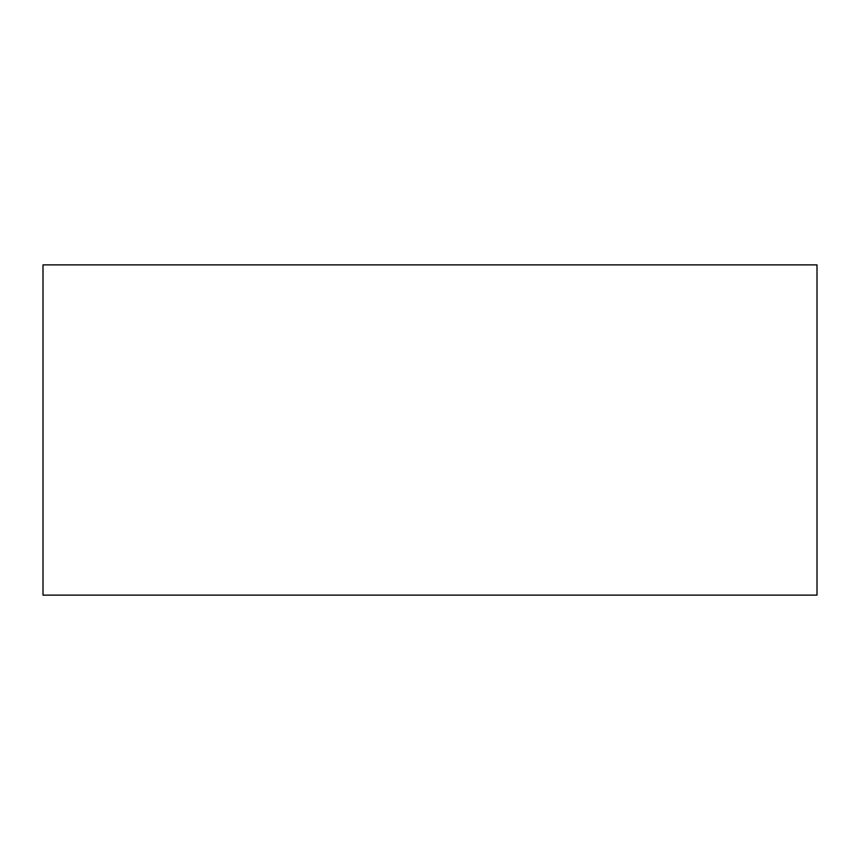 <?xml version="1.0" encoding="UTF-8"?>
<svg xmlns="http://www.w3.org/2000/svg" width="860" height="860" viewBox="0 0 860 860"><rect width="100%" height="100%" fill="white"/><g stroke="black" fill="none" stroke-linecap="round" stroke-linejoin="round"><path stroke-width="1.29" d="M817 430L817 595.12L43 595.12L43 264.88L817 264.88L817 430"/></g></svg>
